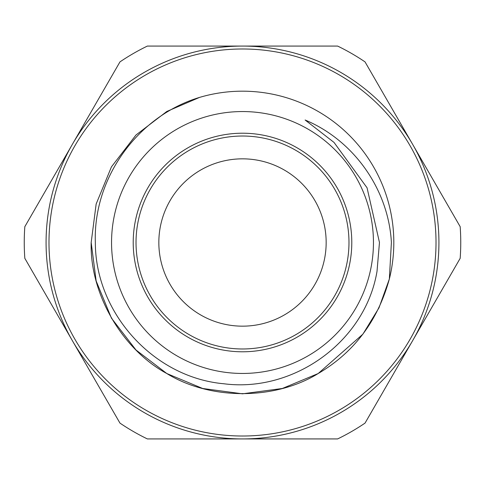 <?xml version="1.0" encoding="UTF-8"?>
<svg xmlns="http://www.w3.org/2000/svg" width="485" height="485" viewBox="0 0 485 485"><rect width="100%" height="100%" fill="white"/><g stroke="black" fill="none" stroke-linecap="round" stroke-linejoin="round"><path stroke-width="0.73" d="M460.174 226.677A218.25 218.25 0 0 1 460.174 258.323L365.041 423.102A218.25 218.25 0 0 1 337.633 438.925L147.367 438.925A218.25 218.25 0 0 1 119.959 423.102L24.826 258.323A218.25 218.25 0 0 1 24.826 226.677L119.959 61.898A218.25 218.25 0 0 1 147.367 46.075L337.633 46.075A218.25 218.25 0 0 1 365.041 61.898L460.174 226.677M48.985 242.5A193.515 193.515 0 0 0 242.5 436.015A193.515 193.515 0 0 0 436.015 242.5A193.515 193.515 0 0 0 242.5 48.985A193.515 193.515 0 0 0 48.985 242.5M438.925 242.5A196.425 196.425 0 0 1 242.5 438.925A196.425 196.425 0 0 1 46.075 242.5A196.425 196.425 0 0 1 242.5 46.075A196.425 196.425 0 0 1 438.925 242.5M158.837 242.5A83.662 83.662 0 0 1 242.5 158.837A83.662 83.662 0 0 1 326.162 242.5A83.662 83.662 0 0 1 242.5 326.162A83.662 83.662 0 0 1 158.837 242.5M373.45 242.5A130.95 130.95 0 0 1 242.5 373.45A130.95 130.95 0 0 1 111.55 242.5A130.95 130.95 0 0 1 242.5 111.55A130.95 130.95 0 0 1 373.45 242.5M95.339 242.5C95.321 312.88 153.478 377.524 223.918 383.768C293.813 392.844 365.272 341.664 377.015 271.339L379.464 242.5L367.054 187.786L334.007 142.408L305.113 120.007C354.062 140.492 388.558 189.708 391.395 242.5L389.346 279.014C377.773 320.931 354.044 352.443 318.16 373.547C274.795 400.307 210.205 400.307 166.84 373.547C121.984 349.37 89.689 293.437 91.18 242.5L96.157 280.997L111.453 318.16L135.988 349.988L166.84 373.547L202.669 388.485L242.5 393.82L282.331 388.485L318.16 373.547L362.913 334.141L378.997 307.817L389.346 279.014A151.32 151.32 0 0 0 199.559 97.4C137.601 116.073 93.084 178.025 95.339 242.5M199.559 97.4L166.84 111.453L135.988 135.012L111.453 166.84L96.157 204.003L91.18 242.5L96.157 204.003L111.453 166.84L135.988 135.012L166.84 111.453L199.559 97.4L166.84 111.453L135.988 135.012L111.453 166.84L96.157 204.003L91.18 242.5L96.157 204.003L111.453 166.84L135.988 135.012L166.84 111.453L199.559 97.4L166.84 111.453L135.988 135.012L111.453 166.84L96.157 204.003L91.18 242.5L96.157 280.997L111.453 318.16L135.988 349.988L166.84 373.547L202.669 388.485L242.5 393.82L282.331 388.485L318.16 373.547L362.913 334.141L378.997 307.817L389.346 279.014L378.997 307.817L362.913 334.141L318.16 373.547L282.331 388.485L242.5 393.82L202.669 388.485L166.84 373.547L135.988 349.988L111.453 318.16L96.157 280.997L91.18 242.5L96.157 280.997L111.453 318.16L135.988 349.988L166.84 373.547L202.669 388.485L242.5 393.82L282.331 388.485L318.16 373.547L362.913 334.141L378.997 307.817L389.346 279.014M303.925 46.075L294.571 46.075M47.694 187.064L46.069 189.871M136.024 242.5A106.476 106.476 0 0 0 242.5 348.976A106.476 106.476 0 0 0 348.976 242.5A106.476 106.476 0 0 0 242.5 136.024A106.476 106.476 0 0 0 136.024 242.5M351.789 242.5A109.289 109.289 0 0 1 242.5 351.789A109.289 109.289 0 0 1 133.211 242.5A109.289 109.289 0 0 1 242.5 133.211A109.289 109.289 0 0 1 351.789 242.5"/></g></svg>
